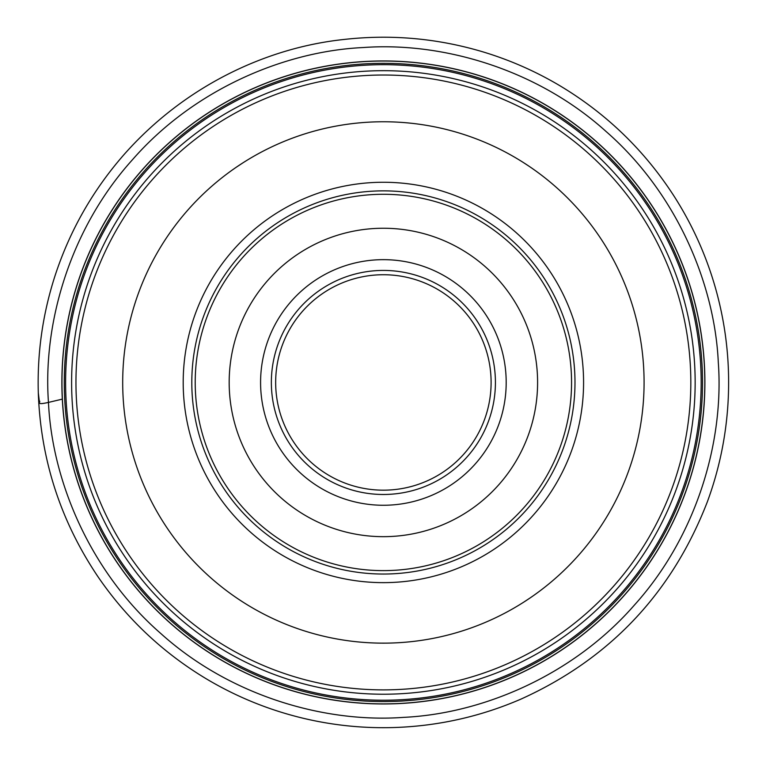 <?xml version="1.0" encoding="UTF-8"?>
<svg xmlns="http://www.w3.org/2000/svg" width="766" height="766" viewBox="0 0 766 766"><rect width="100%" height="100%" fill="white"/><g stroke="black" fill="none" stroke-linecap="round" stroke-linejoin="round"><path stroke-width="1.15" d="M122.694 382.454A260.699 260.699 0 0 1 513.737 156.685A260.699 260.699 0 0 1 513.737 608.223A260.699 260.699 0 0 1 122.694 382.454M239.528 599.864L237.192 598.303M238.169 598.964L243.148 602.22M523.628 602.22L530.168 597.901L523.628 602.22M236.608 167.007L243.148 162.698L236.608 167.007M527.247 165.044L529.584 166.605M528.607 165.944L523.628 162.698M195.215 382.454A188.177 188.177 0 0 1 477.477 219.488A188.177 188.177 0 0 1 477.477 545.421A188.177 188.177 0 0 1 195.215 382.454M229.178 382.454A154.205 154.205 0 0 1 460.49 248.912A154.205 154.205 0 0 1 460.49 516.006A154.205 154.205 0 0 1 229.178 382.454M271.356 382.454A112.037 112.037 0 0 1 439.406 285.431A112.037 112.037 0 0 1 439.406 479.478A112.037 112.037 0 0 1 271.356 382.454M275.664 382.454A107.728 107.728 0 0 0 437.252 475.743A107.728 107.728 0 0 0 437.252 289.165A107.728 107.728 0 0 0 275.664 382.454M71.611 382.454A311.781 311.781 0 0 1 539.274 112.449A311.781 311.781 0 0 1 539.274 652.46A311.781 311.781 0 0 1 71.611 382.454M65.608 382.454A317.775 317.775 0 0 0 383.383 700.229A317.775 317.775 0 0 0 701.168 382.454A317.775 317.775 0 0 0 383.383 64.679A317.775 317.775 0 0 0 65.608 382.454M704.816 382.454A321.433 321.433 0 0 0 222.676 104.09A321.433 321.433 0 0 0 222.676 660.819A321.433 321.433 0 0 0 704.816 382.454M702.518 382.454A319.135 319.135 0 0 1 223.825 658.827A319.135 319.135 0 0 1 223.825 106.081A319.135 319.135 0 0 1 702.518 382.454M704.892 382.454A321.5 321.5 0 0 1 222.638 660.886A321.5 321.5 0 0 1 222.638 104.023A321.5 321.5 0 0 1 704.892 382.454M75.958 382.454A307.425 307.425 0 0 0 537.1 648.697A307.425 307.425 0 0 0 537.1 116.212A307.425 307.425 0 0 0 75.958 382.454M183.198 382.454A200.194 200.194 0 0 1 483.48 209.08A200.194 200.194 0 0 1 483.48 555.829A200.194 200.194 0 0 1 183.198 382.454M191.806 382.454A191.577 191.577 0 0 0 479.181 548.37A191.577 191.577 0 0 0 479.181 216.539A191.577 191.577 0 0 0 191.806 382.454M260.584 382.454A122.809 122.809 0 0 1 444.787 276.105A122.809 122.809 0 0 1 444.787 488.813A122.809 122.809 0 0 1 260.584 382.454M38.3 392.853C37.151 352.963 42.705 314.022 54.951 276.038C69.716 230.796 92.782 190.265 124.14 154.454C184.855 85.782 266.625 47.703 343.675 39.497C390.603 34.173 436.706 38.204 482.005 51.59C508.988 59.652 534.62 70.836 558.883 85.131C606.04 113.186 644.484 150.27 674.204 196.383C692.751 225.424 706.664 256.533 715.942 289.72C726.675 328.384 730.592 367.718 727.7 407.732C725.316 440.038 718.527 471.406 707.344 501.826C671.935 593.171 609.774 658.952 520.851 699.157C480.952 716.392 439.301 725.833 395.878 727.47C364.712 728.581 333.957 725.536 303.604 718.355C268.885 710.072 236.225 696.763 205.614 678.417C162.421 652.316 126.572 618.459 98.048 576.827C60.619 521.186 40.703 459.868 38.3 392.853L39.277 400.838C41.441 401.604 34.547 405.54 48.469 402.409C42.705 323.932 69.744 229.178 132.451 159.74C193.98 89.229 284.789 51.14 363.429 47.53C441.944 41.776 536.64 68.806 606.107 131.522C676.617 193.042 714.707 283.86 718.307 362.5C724.071 441.015 697.031 535.712 634.325 605.169C572.796 675.679 481.986 713.768 403.347 717.378C324.832 723.133 230.135 696.102 160.669 633.396C90.158 571.896 52.069 481.019 48.469 402.409L62.324 399.124"/></g></svg>
